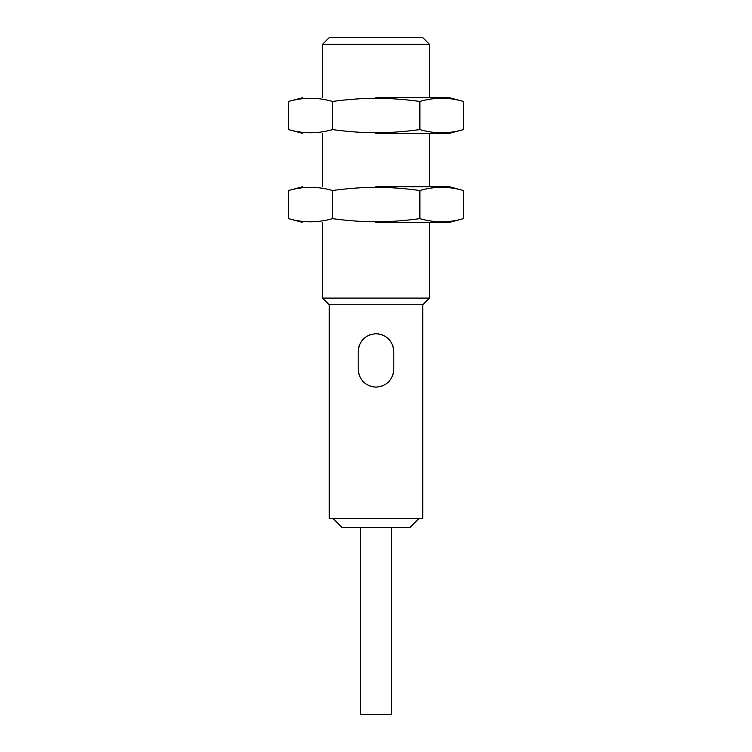 <?xml version="1.0" encoding="UTF-8"?>
<svg xmlns="http://www.w3.org/2000/svg" width="752" height="752" viewBox="0 0 752 752"><rect width="100%" height="100%" fill="white"/><g stroke="black" fill="none" stroke-linecap="round" stroke-linejoin="round"><path stroke-width="1.13" d="M358.789 346.963L359.559 344.66M363.404 338.917L363.959 338.391M369.326 334.997L375.079 333.728M376 333.7C386.829 334.753 392.76 340.694 393.813 351.513L393.813 369.317C392.76 380.136 386.829 386.077 376 387.13C365.171 386.077 359.24 380.136 358.187 369.317L358.187 351.513C359.24 340.694 365.171 334.753 376 333.7L376.912 333.728M378.265 333.85L383.031 335.148M392.459 344.707L393.381 347.621M393.211 373.876L392.441 376.169M388.596 381.913L388.041 382.439M382.674 385.832L376.921 387.111M376 387.13L375.088 387.111M373.735 386.979L368.969 385.682M359.541 376.122L358.619 373.208M391.585 527.387L391.585 714.4L360.415 714.4L360.415 527.387M410.066 527.387L341.934 527.387L410.066 527.387L418.967 518.485M449.47 97.713L463.401 101.445C448.897 97.215 434.393 97.215 419.889 101.445C403.721 99.292 389.151 98.249 376.188 98.305C363.225 98.249 348.655 99.292 332.487 101.445C317.852 97.215 303.225 97.215 288.599 101.445L302.53 97.713M375.821 97.713L449.47 97.713L375.821 97.713M375.821 133.33L449.47 133.33L375.821 133.33M302.53 133.33L288.599 129.598C303.225 133.828 317.852 133.828 332.487 129.598C348.655 131.75 363.225 132.794 376.188 132.737C389.151 132.794 403.721 131.75 419.889 129.598C434.393 133.828 448.897 133.828 463.401 129.598L449.47 133.33M288.599 101.445L288.599 129.598M332.487 101.445L332.487 129.598M463.401 101.445L463.401 129.598M419.889 101.445L419.889 129.598M322.57 97.713L322.57 44.283L429.43 44.283L422.756 37.6L329.244 37.6L422.756 37.6M449.47 186.759L463.401 190.5C448.897 186.27 434.393 186.27 419.889 190.5C403.721 188.348 389.151 187.295 376.188 187.361C363.225 187.295 348.655 188.348 332.487 190.5C317.852 186.27 303.225 186.27 288.599 190.5L302.53 186.759M375.821 186.759L449.47 186.759L375.821 186.759M375.821 222.385L449.47 222.385L375.821 222.385M302.53 222.385L288.599 218.653C303.225 222.874 317.852 222.874 332.487 218.653C348.655 220.806 363.225 221.849 376.188 221.784C389.151 221.849 403.721 220.806 419.889 218.653C434.393 222.874 448.897 222.874 463.401 218.653L449.47 222.385M288.599 190.5L288.599 218.653M332.487 190.5L332.487 218.653M463.401 190.5L463.401 218.653M419.889 190.5L419.889 218.653M322.57 186.759L322.57 133.33M329.244 304.757L329.244 518.485L422.756 518.485L422.756 304.757L329.244 304.757L322.57 298.083L322.57 222.385M422.756 304.757L429.43 298.083L322.57 298.083M341.934 527.387L333.033 518.485M429.43 97.713L429.43 44.283M429.43 186.759L429.43 133.33M322.57 44.283L329.244 37.6M429.43 298.083L429.43 222.385"/></g></svg>
